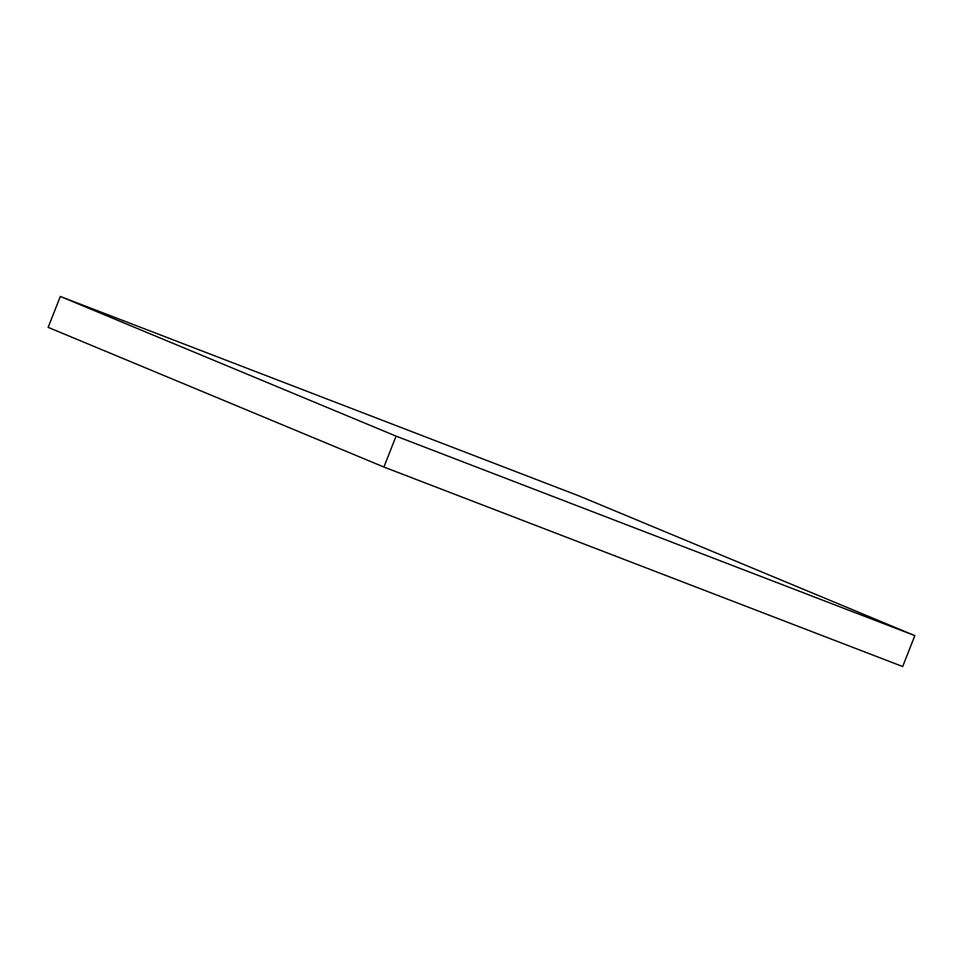 <?xml version="1.0" encoding="UTF-8"?>
<svg xmlns="http://www.w3.org/2000/svg" width="963" height="963" viewBox="0 0 963 963"><rect width="100%" height="100%" fill="white"/><g stroke="black" fill="none" stroke-linecap="round" stroke-linejoin="round"><path stroke-width="1.44" d="M383.912 467.043L902.68 666.54L914.85 635.64L579.088 495.957L60.32 296.46L48.15 327.36L383.912 467.043L396.082 436.143L914.85 635.64M60.32 296.46L396.082 436.143"/></g></svg>
